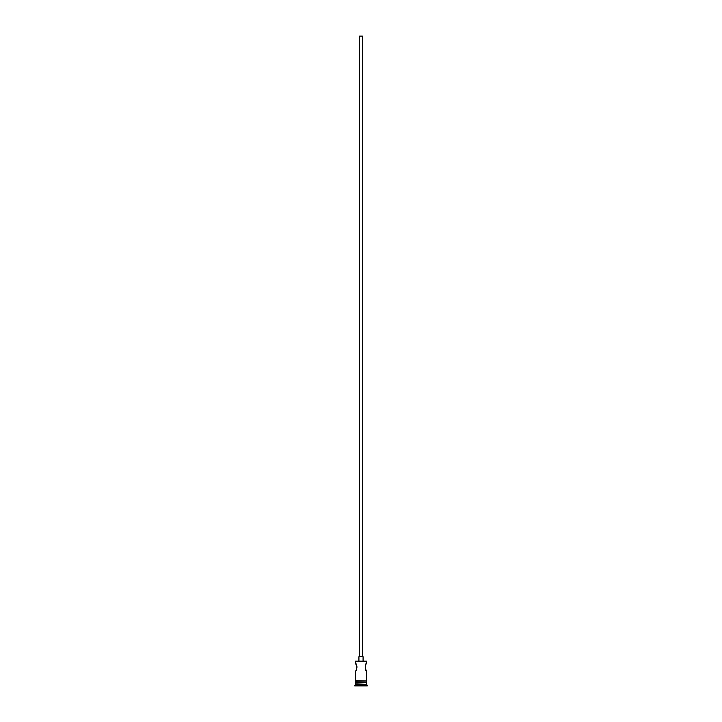 <?xml version="1.0" encoding="UTF-8"?>
<svg xmlns="http://www.w3.org/2000/svg" width="722" height="722" viewBox="0 0 722 722"><rect width="100%" height="100%" fill="white"/><g stroke="black" fill="none" stroke-linecap="round" stroke-linejoin="round"><path stroke-width="1.08" d="M355.45 661.19L366.55 661.19L355.45 661.19L355.45 663.337L356.894 666.379M359.61 656.74L359.61 36.1L362.39 36.1L362.39 656.74M358.915 660.91L358.915 656.74L363.085 656.74L363.085 660.91M365.846 664.466L366.55 663.337C364.962 663.112 364.953 671.198 366.55 670.973L365.305 668.644M365.296 668.635L365.305 665.666M356.894 666.388L356.903 667.904M355.865 682.705L354.755 685.9L367.245 685.9L367.245 685.205L354.755 685.205M366.135 682.705L355.45 683.12M366.55 683.12L366.55 684.51L355.45 684.51M366.55 684.51L367.245 685.205M355.45 680.62L355.45 670.973C357.047 671.198 357.038 663.103 355.45 663.337M366.55 670.973L366.55 680.62M366.55 661.19L366.55 663.337M355.45 681.315L355.45 682.705L366.55 682.705L366.55 681.315M355.377 680.62L366.975 680.972L355.377 681.315L355.377 680.62"/></g></svg>
